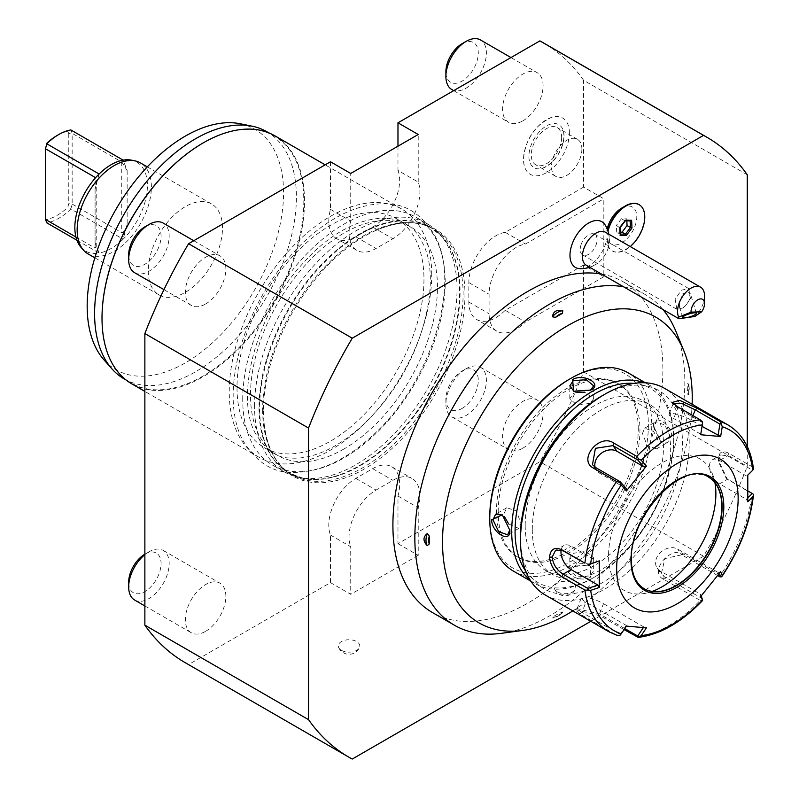 <?xml version="1.0" encoding="UTF-8"?>
<svg xmlns="http://www.w3.org/2000/svg" width="799" height="799" viewBox="0 0 799 799"><rect width="100%" height="100%" fill="white"/><g stroke="black" fill="none" stroke-linecap="round" stroke-linejoin="round"><path stroke-width="0.6" stroke-dasharray="4 3" d="M626.256 488.589L599.45 473.118A14.322 11.296 144.9 0 1 596.503 470.441A14.322 11.296 144.9 0 1 595.075 467.205M728.139 425.048A119.311 68.884 -60 0 1 752.039 466.676L728.898 453.313C722.246 449.917 718.691 452.034 718.231 459.685L727.38 479.22L752.039 493.602A119.311 68.884 -60 0 1 720.358 575.25L683.714 554.097C670.121 545.268 648.468 572.294 663.52 579.225L700.164 600.379A119.311 68.884 -60 0 1 636.803 636.963M545.188 594.965A119.311 68.884 120 0 0 637.133 563.005A119.311 68.884 120 0 0 689.207 442.926A119.311 68.884 120 0 0 664.498 388.304M752.039 466.676L753.507 469.183L752.259 470.112L727.559 455.859L720.798 454.921L718.231 461.233L726.221 478.341L748.014 491.045M624.069 629.612L600.159 615.809L574.93 609.427L579.964 614.002L616.598 635.155A119.311 68.884 -60 0 1 608.828 631.709M617.247 635.435L616.598 635.155M700.683 434.736L702.631 421.952M702.381 422.531L677.682 408.279L673.567 404.684L673.277 403.635M747.784 475.125L752.259 470.112M746.396 475.944L719.579 460.464A14.322 8.27 -120 0 0 712.428 459.755A14.322 8.27 -120 0 0 710.231 471.23A14.322 8.27 -120 0 0 719.579 483.844L746.396 499.325L747.904 497.817M747.784 501.752L746.396 499.325M753.507 494.331L752.039 493.602M720.358 575.25L721.497 576.838M717.702 575.58L681.717 554.806L664.898 558.601L661.282 574.012L664.179 576.618L702.381 598.671M702.631 600.309L700.164 600.379M624.778 628.553L599.5 613.962L577.118 608.668L581.962 612.394L620.154 634.446L619.744 635.585M626.436 626.086L626.256 625.387L585.947 602.116A14.322 3.026 21.2 0 1 581.372 597.722A14.322 3.026 21.2 0 1 589.652 598.042A14.322 3.026 21.2 0 1 603.485 603.684L599.5 613.962L600.159 615.809M620.154 634.446L626.256 625.387M561.158 549.912A14.322 8.27 60 0 1 563.934 545.487A14.322 8.27 60 0 1 571.095 546.196L597.902 561.667M708.613 477.153A64.429 37.203 120 0 0 708.453 477.063A64.429 37.203 120 0 0 658.805 494.321A64.429 37.203 120 0 0 630.681 559.16A64.429 37.203 120 0 0 644.024 588.653A64.429 37.203 120 0 0 644.184 588.743M652.174 591.42A75.885 43.815 -60 0 1 643.065 593.697A75.885 43.815 -60 0 1 608.558 555.734A75.885 43.815 -60 0 1 652.473 469.452A75.885 43.815 -60 0 1 712.338 473.707A75.885 43.815 -60 0 1 714.925 482.736M720.648 571.694L718.041 572.404L718.78 574.171M718.041 572.404L677.732 549.133A14.322 11.296 -35.1 0 0 660.523 552.379A14.322 11.296 -35.1 0 0 657.247 568.269A14.322 11.296 -35.1 0 0 660.194 570.945L700.503 594.216L701.212 595.914M700.683 596.533L700.503 594.216M646.401 627.874L643.794 626.955L643.325 627.654M643.794 626.955L603.485 603.684M700.503 434.037L673.697 418.556A14.322 3.026 -158.8 0 1 669.113 414.162A14.322 3.026 -158.8 0 1 677.402 414.481A14.322 3.026 -158.8 0 1 691.225 420.124L702.051 426.376M520.479 536.449A114.537 66.127 120 0 0 601.467 583.21A114.537 66.127 120 0 0 682.466 442.926A114.537 66.127 120 0 0 601.467 396.164M532.284 529.627A97.838 56.489 120 0 0 552.548 574.421A97.838 56.489 120 0 0 627.944 548.204A97.838 56.489 120 0 0 670.651 449.747A97.838 56.489 120 0 0 650.386 404.963A97.838 56.489 120 0 0 574.99 431.17A97.838 56.489 120 0 0 532.284 529.627M525.203 525.542A97.838 56.489 120 0 0 545.467 570.326A97.838 56.489 120 0 0 620.853 544.119A97.838 56.489 120 0 0 663.56 445.652A97.838 56.489 120 0 0 643.295 400.868A97.838 56.489 120 0 0 567.909 427.075A97.838 56.489 120 0 0 525.203 525.542M525.662 570.985A112.16 64.749 120 0 0 594.386 577.168A112.16 64.749 120 0 0 673.687 439.81L673.687 439.81A112.16 64.749 120 0 0 633.967 383.39M530.266 580.254A114.537 66.127 120 0 0 535.42 583.819A114.537 66.127 120 0 0 592.698 578.146A114.537 66.127 120 0 0 673.687 437.862A114.537 66.127 120 0 0 649.967 385.428A114.537 66.127 120 0 0 644.304 382.751M673.687 439.81L673.687 437.862M671.829 436.793C671.769 423.71 652.533 412.604 653.612 426.267L661.182 441.787L671.829 436.793L670.481 436.793L664.828 425.028L655.819 421.732L653.612 427.056L660.593 441.358L667.754 442.406L670.481 436.793M513.487 571.155A114.537 66.127 120 0 0 601.757 540.464A114.537 66.127 120 0 0 651.754 425.198A114.537 66.127 120 0 0 628.024 372.763M502.571 515.025L509.842 529.907M572.613 566.551L572.613 566.551C560.239 572.454 579.485 583.56 590.841 577.078L589.842 565.362L572.613 566.551L569.797 570.736L577.148 576.888L590.161 575.909L593.657 570.736L589.173 565.063L573.292 566.161M653.612 427.046L653.612 426.267M642.476 433.477L644.683 428.164L653.692 431.46L659.345 443.225L656.618 448.828L647.24 445.752L642.476 433.477M489.767 516.773A112.16 64.749 120 0 0 569.068 562.556A112.16 64.749 120 0 0 648.379 425.198A112.16 64.749 120 0 0 569.068 379.415M498.206 511.899A100.225 57.868 -60 0 1 541.952 411.036A100.225 57.868 -60 0 1 619.185 384.189A100.225 57.868 -60 0 1 639.939 430.072A100.225 57.868 120 0 1 596.194 530.926A100.225 57.868 120 0 1 518.96 557.782A100.225 57.868 120 0 1 498.206 511.899M638.251 429.093A100.225 57.868 120 0 0 617.497 383.21A100.225 57.868 120 0 0 540.264 410.067A100.225 57.868 120 0 0 496.519 510.931A100.225 57.868 120 0 0 517.273 556.803A100.225 57.868 120 0 0 594.506 529.957A100.225 57.868 120 0 0 638.251 429.093M572.813 610.915A176.569 101.942 120 0 0 692.124 404.254M501.672 633.297A190.901 110.222 120 0 0 640.239 523.435A190.901 110.222 120 0 0 680.229 344.259A190.901 110.222 -60 0 0 675.934 331.455M562.386 612.903L562.806 611.934C556.723 614.331 553.248 616.339 552.389 617.947L555.505 616.868A183.46 105.917 120 0 0 562.386 612.903A14.791 8.539 120 0 1 558.95 615.56L557.602 616.339A16.699 9.648 -60 0 1 552.389 617.947M688.628 386.297L687.999 383.061C687.04 384.609 687.04 388.624 687.999 395.086L688.628 394.237A14.791 8.539 120 0 0 689.207 389.932A14.791 8.539 120 0 0 688.628 386.297A183.46 105.917 -60 0 1 688.628 394.237M623.46 286.731A190.901 110.222 -60 0 1 645.282 294.551A190.901 110.222 -60 0 1 662.98 309.543M601.527 274.067A190.901 110.222 -60 0 1 623.35 281.887A190.901 110.222 -60 0 1 662.89 369.278A190.901 110.222 120 0 1 579.555 561.397A190.901 110.222 120 0 1 432.449 612.543M590.821 621.312L703.549 556.234A357.942 206.661 120 0 0 747.255 466.376L747.255 446.551M579.964 268.674A26.397 15.241 120 0 0 605.562 243.925A26.397 15.241 120 0 0 607.01 237.832A21.323 12.315 -60 0 0 623.949 241.418A21.323 12.315 -60 0 0 636.753 215.51A21.323 12.315 -60 0 0 621.712 208.08M605.173 225.018A26.397 15.241 120 0 1 607.01 230.122A21.323 12.315 -60 0 1 607.23 229.023M747.255 174.771L583.58 80.27A357.942 206.661 120 0 0 543.2 42.737M185.258 662.711A357.942 206.661 120 0 0 188.584 664.558L330.476 582.631L330.476 535.03A38.182 22.042 120 0 1 355.795 478.391L372.664 468.653A38.182 22.042 120 0 1 391.75 466.756A38.182 22.042 120 0 1 397.972 496.059L397.972 543.66L539.874 461.742A357.942 206.661 120 0 0 583.58 371.885L583.58 265.048L603.834 276.734L603.834 198.801L583.58 187.106L583.58 80.27M583.58 371.885L747.255 466.376M583.58 265.048L505.238 310.282L525.482 321.967A38.182 22.042 -60 0 1 496.998 331.235A38.182 22.042 -60 0 1 489.088 313.757L489.088 294.272A38.182 22.042 -60 0 1 525.482 244.035L603.834 198.801M583.58 187.106L505.238 232.339A38.182 22.042 120 0 0 468.843 282.576L468.843 302.062A38.182 22.042 120 0 0 476.753 319.54A38.182 22.042 120 0 0 505.238 310.282M397.972 146.187L397.972 170.417L418.227 182.102A38.182 22.042 -60 0 1 392.908 238.741L376.039 248.479A38.182 22.042 -60 0 1 356.953 250.367A38.182 22.042 -60 0 1 350.731 221.073L350.731 173.463M330.476 161.778L330.476 209.378A38.182 22.042 120 0 0 336.699 238.681A38.182 22.042 120 0 0 355.795 236.794L372.664 227.046A38.182 22.042 120 0 0 397.972 170.417M263.48 410.886A142.472 82.257 120 0 0 263.99 422.281A142.472 82.257 120 0 0 369.298 465.977A142.472 82.257 120 0 0 464.968 294.551A142.472 82.257 120 0 0 374.351 231.131A142.472 82.257 120 0 0 263.48 410.886M205.613 304.01A28.634 16.529 120 0 0 224.319 278.771A28.634 16.529 120 0 0 219.935 255.83A28.634 16.529 120 0 0 205.613 257.248A28.634 16.529 120 0 0 186.906 282.476A28.634 16.529 120 0 0 191.301 305.428A28.634 16.529 120 0 0 205.613 304.01M205.613 631.34A28.634 16.529 120 0 0 224.319 606.101A28.634 16.529 120 0 0 219.935 583.16A28.634 16.529 120 0 0 205.613 584.578A28.634 16.529 120 0 0 186.906 609.807A28.634 16.529 120 0 0 191.301 632.758A28.634 16.529 120 0 0 205.613 631.34M522.836 120.859A28.634 16.529 120 0 0 541.542 95.63A28.634 16.529 120 0 0 537.158 72.679A28.634 16.529 120 0 0 522.836 74.097A28.634 16.529 120 0 0 504.129 99.336A28.634 16.529 120 0 0 508.524 122.277A28.634 16.529 120 0 0 522.836 120.859M522.836 448.189A28.634 16.529 120 0 0 541.542 422.961A28.634 16.529 120 0 0 537.158 400.009A28.634 16.529 120 0 0 522.836 401.428A28.634 16.529 120 0 0 504.129 426.666A28.634 16.529 120 0 0 508.524 449.607A28.634 16.529 120 0 0 522.836 448.189M569.407 132.944A32.449 18.737 120 0 0 551.61 117.393A32.449 18.737 120 0 0 523.515 159.44A32.449 18.737 120 0 0 524.094 165.053A32.449 18.737 120 0 0 549.053 171.026A32.449 18.737 120 0 0 569.407 132.944M330.476 535.03L350.731 546.716L350.731 594.316L330.476 582.631M397.972 543.66L418.227 555.355L418.227 507.745A38.182 22.042 120 0 0 412.004 478.451A38.182 22.042 120 0 0 392.908 480.339L376.039 490.077A38.182 22.042 120 0 0 350.731 546.716M188.584 664.558L352.249 759.05M703.549 556.234L539.874 461.742M418.227 555.355L350.731 594.316M341.453 650.336A10.737 6.202 0 0 0 351.89 651.924A10.737 6.202 0 0 0 359.45 647.48A10.737 6.202 0 0 0 356.634 641.567A10.737 6.202 0 0 0 343.73 640.558A10.737 6.202 0 0 0 338.636 647.48A10.737 6.202 0 0 0 341.453 650.336M557.432 591.879A10.737 6.202 0 0 0 567.869 593.477A10.737 6.202 0 0 0 575.43 589.023A10.737 6.202 0 0 0 572.613 583.12A10.737 6.202 0 0 0 559.719 582.111A10.737 6.202 0 0 0 554.616 589.023A10.737 6.202 0 0 0 557.432 591.879M330.476 209.378L350.731 221.073M418.227 182.102L418.227 134.502M397.972 496.059L418.227 507.745M603.834 276.734L525.482 321.967M505.238 232.339L525.482 244.035M254.551 406.301A143.181 82.667 -60 0 1 317.043 262.212A143.181 82.667 -60 0 1 427.375 223.85A143.181 82.667 -60 0 1 439.65 233.927A143.181 82.667 -60 0 1 457.028 289.398A143.181 82.667 -60 0 1 403.255 423.7A143.181 82.667 -60 0 1 299.066 477.432A143.181 82.667 -60 0 1 284.204 471.839A143.181 82.667 -60 0 1 254.551 406.301M242.736 399.48A143.181 82.667 -60 0 1 305.238 255.39A143.181 82.667 -60 0 1 415.57 217.038A143.181 82.667 -60 0 1 445.223 282.576A143.181 82.667 -60 0 1 382.721 426.666A143.181 82.667 -60 0 1 272.389 465.028A143.181 82.667 -60 0 1 242.736 399.48M343.979 448.968A132.195 76.324 -60 0 1 277.882 455.52A132.195 76.324 -60 0 1 257.618 349.582A132.195 76.324 -60 0 1 343.979 233.088A132.195 76.324 120 0 1 410.077 226.536A132.195 76.324 120 0 1 430.341 332.474A132.195 76.324 120 0 1 343.979 448.968M396.584 218.746A132.195 76.324 120 0 1 416.848 324.684A132.195 76.324 120 0 1 330.476 441.178A132.195 76.324 -60 0 1 264.379 447.72A132.195 76.324 -60 0 1 244.114 341.792A132.195 76.324 -60 0 1 330.476 225.298A132.195 76.324 120 0 1 396.584 218.746L410.077 226.536M431.72 274.786A143.181 82.667 120 0 0 402.067 209.238A143.181 82.667 120 0 0 291.735 247.6A143.181 82.667 120 0 0 229.243 391.69A143.181 82.667 120 0 0 258.896 457.228A143.181 82.667 120 0 0 369.228 418.876A143.181 82.667 120 0 0 431.72 274.786M131.665 383.78A143.181 82.667 120 0 0 241.997 345.418A143.181 82.667 120 0 0 304.499 201.328A143.181 82.667 120 0 0 274.846 135.79M102.012 317.842A142.701 82.387 120 0 0 131.565 383.17A142.701 82.387 120 0 0 241.528 344.938A142.701 82.387 120 0 0 303.82 201.328A142.701 82.387 120 0 0 274.267 136.01A142.701 82.387 120 0 0 203.086 142.981M124.145 378.886A142.701 82.387 120 0 0 234.107 340.654A142.701 82.387 120 0 0 296.399 197.043A142.701 82.387 120 0 0 266.846 131.715M240.389 123.785A138.866 80.17 -60 0 1 283.555 192.769A138.866 80.17 -60 0 1 214.142 341.253A138.866 80.17 -60 0 1 104.04 359.94M148.244 270.891A52.494 30.312 120 0 0 159.121 294.921A52.494 30.312 120 0 0 199.57 280.858A52.494 30.312 120 0 0 222.492 228.025A52.494 30.312 120 0 0 211.615 203.995A52.494 30.312 120 0 0 171.166 218.057A52.494 30.312 120 0 0 148.244 270.891M88.02 253.872A52.494 30.312 120 0 0 128.479 239.81A52.494 30.312 120 0 0 151.391 186.976A52.494 30.312 -60 0 0 140.524 162.946M57.129 135.48A48.919 28.245 -60 0 1 67.835 131.256L70.831 129.927L72.15 133.343L72.15 204.045L70.831 208.988L123.136 239.181A51.306 29.623 120 0 0 147.406 185.648A51.306 29.623 120 0 0 131.455 160.16M75.915 237.003L95.091 248.08L96.21 247.131L95.091 242.626L99.116 253.053A51.306 29.623 120 0 0 123.136 239.181L127.151 224.12C126.092 229.063 124.294 231.92 121.758 232.689L72.15 204.045L68.774 203.705L67.835 207.221A48.919 28.245 -60 0 1 46.422 219.575L45.483 217.148L45.483 147.136M67.835 131.256L68.774 133.693L72.15 133.343L121.758 161.987L127.151 170.557L123.136 160.13M68.774 133.693L68.774 203.705M46.422 219.575L46.801 222.851A51.306 29.623 -60 0 0 70.831 208.988L67.835 207.221M45.483 219.435L45.483 217.148M76.894 240.229L99.116 253.053A51.306 29.623 120 0 1 81.079 247.41M99.116 174.002L95.091 189.063L96.21 181.453L95.51 177.787M134.602 272.699A28.634 16.529 -60 0 0 148.924 271.28A28.634 16.529 120 0 0 167.63 246.042A28.634 16.529 120 0 0 163.236 223.101M144.869 226.856A22.911 13.223 120 0 1 161.068 236.204A22.911 13.223 120 0 1 144.869 264.259A22.911 13.223 -60 0 1 128.669 254.911M134.602 600.019A28.634 16.529 -60 0 0 148.924 598.601A28.634 16.529 120 0 0 167.63 573.372A28.634 16.529 120 0 0 163.236 550.421A28.634 16.529 120 0 0 148.924 551.839A28.634 16.529 -60 0 1 148.924 551.839L144.869 554.186L148.924 551.849A28.634 16.529 -60 0 0 144.869 554.656M144.869 554.186A22.911 13.223 120 0 1 161.068 563.535A22.911 13.223 120 0 1 144.869 591.59A22.911 13.223 -60 0 1 128.669 582.241M451.825 89.548A28.634 16.529 -60 0 0 466.147 88.13A28.634 16.529 120 0 0 484.853 62.891A28.634 16.529 120 0 0 480.459 39.95M462.092 43.705A22.911 13.223 120 0 1 478.291 53.064A22.911 13.223 120 0 1 462.092 81.118A22.911 13.223 -60 0 1 445.892 71.76M451.825 416.878A28.634 16.529 -60 0 0 466.147 415.46A28.634 16.529 120 0 0 484.853 390.222A28.634 16.529 120 0 0 480.459 367.28A28.634 16.529 120 0 0 466.147 368.699L462.092 371.036L466.147 368.699A28.634 16.529 -60 0 0 445.892 403.765A28.634 16.529 -60 0 0 451.825 416.878L508.524 449.607M462.092 408.449A22.911 13.223 -60 0 1 445.892 399.091A22.911 13.223 -60 0 1 462.092 371.036A22.911 13.223 120 0 1 478.291 380.384A22.911 13.223 120 0 1 462.092 408.449M564.014 136.06A24.819 14.332 120 0 0 563.565 131.765A24.819 14.332 120 0 0 544.479 127.201A24.819 14.332 120 0 0 528.908 156.324A24.819 14.332 120 0 0 542.521 168.209A24.819 14.332 120 0 0 564.014 136.06M561.647 137.428A21.473 12.404 -60 0 1 552.269 159.041A21.473 12.404 -60 0 1 535.72 164.794A21.473 12.404 -60 0 1 531.275 154.956A21.473 12.404 -60 0 1 540.653 133.343A21.473 12.404 -60 0 1 557.203 127.59A21.473 12.404 -60 0 1 561.647 137.428M581.892 149.113A21.473 12.404 -60 0 1 572.523 170.726A21.473 12.404 -60 0 1 555.974 176.479A21.473 12.404 -60 0 1 551.52 166.651A21.473 12.404 -60 0 1 560.898 145.038A21.473 12.404 -60 0 1 577.447 139.286A21.473 12.404 -60 0 1 581.892 149.113M586.346 265.298A19.086 11.026 120 0 0 597.592 263.251A19.086 11.026 120 0 0 608.129 248.289A28.634 8 18.1 0 0 605.562 243.925M608.648 233.388A23.061 13.313 120 0 1 607.959 245.183L607.01 237.832M607.01 230.122L607.739 230.611M605.442 232.239A19.086 11.026 -60 0 1 609.287 242.996A19.086 11.026 -60 0 1 608.129 248.289M704.538 295.91A19.086 11.026 -60 0 1 703.28 303.23A19.086 11.026 -60 0 1 694.86 316.454M681.986 294.162A7.161 1.508 -17.2 0 1 688.468 292.744A7.161 1.508 -17.2 0 1 689.956 292.923A7.161 1.508 -17.2 0 1 690.216 293.183A7.161 1.508 -17.2 0 1 689.907 293.852L688.199 292.044L681.986 294.162L679.3 306.357L681.357 307.795C684.054 307.795 686.711 305.158 689.337 299.885L689.907 293.852M690.446 298.646L688.758 288.609L681.327 290.197L675.155 299.235L676.833 309.273L684.264 307.685L690.446 298.646M581.003 244.884A11.935 6.891 120 0 0 582.681 254.911A11.935 6.891 120 0 0 596.294 244.284A11.935 6.891 120 0 0 594.606 234.247A11.935 6.891 120 0 0 581.003 244.884M607.739 245.323A26.727 15.431 120 0 0 612.174 250.836A26.727 15.431 120 0 0 638.81 235.555A26.727 15.431 120 0 0 639.07 204.644M607.959 245.183A26.727 15.431 120 0 0 612.513 251.036A26.727 15.431 120 0 0 630.271 246.571M625.527 220.184L619.794 227.375L620.384 234.107M620.114 235.515L620.094 234.107L616.688 232.139L620.304 232.189M619.764 227.805L616.389 225.418L616.688 232.139M626.835 220.844L626.746 218.836L621.412 218.766L616.389 225.418M621.412 218.766L624.818 220.724L630.141 220.804L626.746 218.836M555.505 616.868A14.791 8.539 120 0 0 558.95 615.56M562.806 611.934A16.699 9.648 -60 0 1 557.602 616.339M687.999 395.086A16.699 9.648 120 0 0 689.207 388.374A16.699 9.648 120 0 0 687.999 383.061M590.161 563.045L577.148 564.024L569.797 557.882L573.292 553.308L586.296 551.3L593.657 557.882L590.161 563.045M508.653 523.944L518.771 528.419L520.978 523.105L516.204 510.831L506.836 507.755L504.109 513.357L504.708 517.053M590.491 390.222L573.962 391.37M576.788 392.209L573.292 393.537L569.797 398.701L577.148 405.283L590.161 403.275L593.657 398.701L584.728 392.179M599.45 473.118L595.465 467.435M728.898 453.313L727.559 455.859L719.579 460.464M718.231 459.685L718.231 461.253M728.898 480.239L727.559 479.24L719.579 483.844M677.023 406.441L677.682 408.279L673.697 418.556M683.714 554.097L681.717 554.806L677.732 549.133M663.52 579.225L664.179 576.618L660.194 570.945M579.964 614.002L581.962 612.394L585.947 602.116M563.115 550.801L571.095 546.196M708.453 477.063L708.773 477.243A64.429 37.203 120 0 0 659.125 494.501A64.429 37.203 120 0 0 631 559.34A64.429 37.203 120 0 0 644.344 588.843L644.024 588.653M692.963 415.64L691.225 420.124M509.842 530.306L509.842 529.537L509.842 530.306M355.795 478.391L376.039 490.077M355.795 236.794L376.039 248.479M372.664 227.046L392.908 238.741M372.664 468.653L392.908 480.339M468.843 302.062L489.088 313.757M468.843 282.576L489.088 294.272M262.651 409.807A141.743 81.838 120 0 0 292.005 474.696A141.743 81.838 120 0 0 401.238 436.723A141.743 81.838 120 0 0 463.11 294.072A141.743 81.838 -60 0 0 433.747 229.183A141.743 81.838 -60 0 0 324.524 267.156A141.743 81.838 -60 0 0 262.651 409.807M299.066 477.432L303.111 478.251A141.842 81.898 120 0 0 406.341 425.028A141.842 81.898 120 0 0 459.605 291.975A141.842 81.898 -60 0 0 442.386 237.023A141.842 81.898 -60 0 0 329.917 256.119A141.842 81.898 -60 0 0 259.016 407.79A141.842 81.898 120 0 0 303.111 478.251L288.968 472.938A141.743 81.838 120 0 1 259.605 408.049A141.743 81.838 -60 0 1 321.478 265.408A141.743 81.838 -60 0 1 430.711 227.425A141.743 81.838 -60 0 1 460.064 292.314A141.743 81.838 120 0 1 398.192 434.966A141.743 81.838 120 0 1 288.968 472.938L292.005 474.696C276.015 465.228 266.676 447.76 263.99 422.281M127.151 170.557L127.151 224.12M121.758 161.987L121.758 232.689M95.091 248.08L95.091 178.267M95.091 242.626L95.091 189.063M590.841 577.078L590.161 575.909M590.841 390.032L590.161 390.421M596.503 470.441L592.468 464.698M727.38 479.22L726.221 478.341M672.368 402.396L673.567 404.684M712.428 459.755L720.798 454.921M574.93 609.427L577.407 608.439M555.565 550.321L563.934 545.487M659.984 591.39L643.065 593.697M718.8 489.517L712.338 473.707M657.247 568.269L661.282 574.012M577.118 608.668L581.372 597.722M669.113 414.162L673.357 403.215M545.467 570.326L552.548 574.421M594.386 577.168L592.698 578.146M645.412 382.801L649.967 385.428M502.271 514.796L502.861 515.235M509.842 530.316L509.842 529.537M530.866 581.193L535.42 583.819M661.182 441.787L660.593 441.358M644.683 428.164L655.819 421.732M656.618 448.828L667.754 442.406M617.497 383.21L619.185 384.189M645.282 294.551L623.35 281.887M356.953 250.367L336.699 238.681M391.75 466.756L412.004 478.451M338.636 647.48A11.366 11.366 0 0 0 359.45 647.48M554.616 589.023A11.366 11.366 0 0 0 575.43 589.023M496.998 331.235L476.753 319.54M374.351 231.131C397.752 220.714 417.557 220.065 433.747 229.183L430.711 227.425L442.386 237.023L439.65 233.927M427.375 223.85L415.57 217.038M284.204 471.839L272.389 465.028M264.379 447.72L277.882 455.52M402.067 209.238L325.173 164.844M258.896 457.228L144.869 391.4M131.565 383.17L126.062 379.994M274.267 136.01L268.764 132.834M94.841 257.807L159.121 294.921M147.336 166.881L211.615 203.995M96.21 247.131L96.21 181.453M193.757 240.719L219.935 255.83M163.955 289.637L191.301 305.428M163.236 550.421L219.935 583.16M144.869 605.952L191.301 632.758M510.98 57.568L537.158 72.679M453.702 90.637L508.524 122.277M480.459 367.28L537.158 400.009M445.892 399.091L445.892 403.765M524.094 165.053L523.465 159.051C525.472 139.036 534.851 125.153 551.61 117.393M542.521 168.209C556.963 162.017 563.734 146.137 563.964 135.67L563.565 131.765M555.974 176.479L535.72 164.794M577.447 139.286L557.203 127.59M589.742 267.256A28.634 28.634 0 0 0 597.592 263.251M609.287 242.996A28.634 28.634 0 0 0 608.828 234.197M682.736 317.473L679.3 306.357M688.199 292.044L689.956 292.923M696.418 313.248L690.216 293.183M582.681 254.911L676.833 309.273M594.606 234.247L688.758 288.609M689.207 389.932L689.207 388.374M517.273 556.803L518.96 557.782M589.842 565.362L589.173 565.063M569.797 557.882L569.797 570.736M593.657 557.882L593.657 570.736M518.771 528.419L507.635 534.851M506.836 507.755L495.7 514.176M573.612 391.22L574.281 391.52M569.797 398.701L569.797 385.847M593.657 398.701L593.657 385.847M643.295 400.868L650.386 404.963M242.976 440.529C256.02 462.032 272.459 472.668 292.314 472.439C318.571 472.708 345.108 460.623 371.915 436.174C429.712 384.699 462.361 284.933 434.856 235.685C422.052 214.382 405.722 203.755 385.867 203.795C352.089 202.976 318.102 224.809 291.735 254.482C242.247 308.494 218.267 395.545 242.976 440.529M255.71 433.967C234.117 396.763 256.449 312.269 303.77 262.521C348.424 212.045 404.903 204.065 422.132 242.247C441.987 277.003 424.629 353.168 382.761 403.525C365.283 425.068 346.746 440.559 327.161 449.997C313.448 456.399 301.023 459.045 289.867 457.927C277.603 458.286 266.217 450.306 255.71 433.967"/><path stroke-width="1.2" d="M700.164 419.795L677.023 406.441L672.368 402.396L679.719 400.379L697.217 408.239L720.358 421.602A119.311 68.884 -60 0 1 728.139 425.048L664.498 388.304A119.311 68.884 120 0 0 604.843 394.217A119.311 68.884 120 0 0 520.479 540.344A119.311 68.884 120 0 0 545.188 594.965L608.828 631.709A119.311 68.884 -60 0 1 584.918 590.081L561.777 576.728C554.606 572.144 550.511 565.602 549.502 557.103C550.501 549.143 554.596 546.706 561.777 549.792L584.918 563.155A119.311 68.884 -60 0 1 616.598 481.507L593.457 468.144C577.497 459.914 599.25 432.938 613.662 443.016L636.803 456.379A119.311 68.884 -60 0 1 700.164 419.795L702.631 421.952L702.281 424.918A115.775 66.846 120 0 0 641.197 460.194L646.401 466.067L626.436 490.906L626.256 488.589L620.154 481.697L595.465 467.435L592.468 464.698L595.405 448.319L612.993 445.622L637.692 459.884L643.794 466.776L616.988 451.295A14.322 11.296 144.9 0 0 601.497 453.133A14.322 11.296 144.9 0 0 595.075 467.205M728.139 425.048C742.441 433.777 750.9 448.489 753.517 469.203L752.788 470.162A115.775 66.846 120 0 0 722.246 426.706L720.358 421.602M702.541 600.588C681.507 622.371 660.074 634.636 638.241 637.392L624.069 629.612M584.918 590.081L590.691 590.361A115.775 66.846 120 0 0 621.232 633.817L619.744 635.585L616.598 635.155M616.598 481.507L619.744 482.386L621.232 485.023A115.775 66.846 120 0 0 590.691 563.744L599.3 560.858L599.3 587.475L597.902 585.048L587.814 588.434L587.734 590.042M587.814 588.434L563.115 574.181C556.723 570.106 553.078 564.414 552.199 557.103L555.565 550.321L563.115 550.801L584.918 563.155M590.691 563.744L587.734 564.893M620.154 481.697L619.744 482.386M646.401 466.067L643.794 466.776M641.197 460.194L638.611 458.926L636.803 456.379M637.692 459.884L638.611 458.926M673.277 403.635L681.687 403.385L695.22 409.847L719.909 424.099L721.497 423.64M722.246 426.706L720.648 436.514L702.051 426.376M719.909 424.099L718.041 435.605M720.648 436.514L700.683 434.736L702.281 424.918M626.436 490.906L621.232 485.023M738.146 498.456A85.902 49.598 120 0 0 677.402 463.39A85.902 49.598 120 0 0 616.658 568.598A85.902 49.598 120 0 0 677.402 603.674A85.902 49.598 120 0 0 738.146 498.456M718.78 574.171L719.909 576.858L721.497 576.838L722.246 575.5A115.775 66.846 120 0 0 752.788 496.768L747.784 501.752L747.784 475.125L752.788 470.162M748.014 491.045L752.259 493.492L747.904 497.817M752.788 496.768L753.487 495.1C750.131 522.876 739.664 549.922 722.106 576.239M752.259 493.492L753.507 494.331M721.497 576.838L722.246 575.5L720.648 571.694L700.683 596.533L702.631 600.309L701.212 595.914M719.909 576.858L717.702 575.58M643.794 626.955L637.692 636.014L638.611 637.272L641.197 635.605A115.775 66.846 120 0 0 702.281 600.329L702.631 600.309M637.692 636.014L624.778 628.553M621.232 633.817L626.436 626.086L646.401 627.874L641.197 635.605M599.3 587.475L590.691 590.361M597.902 585.048L571.095 569.577A14.322 8.27 60 0 1 561.158 549.912M587.814 565.053L599.3 560.858M644.184 588.743A64.429 37.203 120 0 0 659.984 591.39A64.429 37.203 120 0 0 721.797 506.556A64.429 37.203 120 0 0 718.8 489.517A64.429 37.203 120 0 0 708.613 477.153M714.925 482.736A75.885 43.815 -60 0 1 715.874 493.782A75.885 43.815 -60 0 1 652.174 591.42M520.479 540.344L520.479 536.449L520.479 540.344M604.843 394.217L601.467 396.164A114.537 66.127 120 0 0 520.479 536.449M633.967 383.39A112.16 64.749 120 0 0 515.075 531.385A112.16 64.749 120 0 0 525.662 570.985M644.304 382.751A114.537 66.127 120 0 0 558.201 419.924A114.537 66.127 120 0 0 511.7 531.385A114.537 66.127 120 0 0 530.266 580.254M645.412 382.801L628.024 372.763A114.537 66.127 120 0 0 570.756 378.436A114.537 66.127 120 0 0 489.767 518.721A114.537 66.127 120 0 0 513.487 571.155L530.866 581.193M491.625 519.789L502.271 514.796L509.842 530.316C510.921 543.979 491.685 532.873 491.625 519.789L492.973 519.789L495.7 514.176L502.571 515.025M590.841 390.032L573.612 391.22L572.613 379.505C583.979 373.023 603.215 384.129 590.841 390.032L590.841 390.032M509.842 529.907L507.635 534.851L498.626 531.555L492.973 519.789M489.767 518.721L489.767 516.773L489.767 518.721M570.756 378.436L569.068 379.415A112.16 64.749 120 0 0 489.767 516.773M692.124 404.254A176.569 101.942 120 0 0 687.989 363.066A176.569 101.942 120 0 0 684.024 351.23A176.569 101.942 120 0 0 528.898 355.076A176.569 101.942 120 0 0 446.781 576.958A176.569 101.942 120 0 0 522.836 630.411A176.569 101.942 120 0 0 572.813 610.915M623.46 286.731A190.901 110.222 -60 0 0 470.541 379.515A190.901 110.222 -60 0 0 419.445 575.5A190.901 110.222 120 0 0 454.381 625.208A190.901 110.222 120 0 0 501.672 633.297L522.836 630.411M662.98 309.543A190.901 110.222 -60 0 1 675.934 331.455L684.024 351.23M427.195 533.632L429.263 536.039A183.46 105.917 -60 0 0 429.263 543.979L427.195 545.667A16.699 9.648 -60 0 1 427.195 533.632C422.941 537.088 422.941 541.093 427.195 545.667M555.505 317.383L552.389 316.794C553.248 311.38 556.723 309.373 562.806 310.781L562.386 313.408A183.46 105.917 120 0 0 555.505 317.383A14.791 8.539 120 0 1 562.386 313.408M454.381 625.208L432.449 612.543A190.901 110.222 120 0 1 392.908 525.153A190.901 110.222 -60 0 1 463.54 347.355A190.901 110.222 -60 0 1 601.527 274.067M747.255 446.551L747.255 174.771A357.942 206.661 120 0 0 706.865 137.228A357.942 206.661 120 0 0 703.549 135.381L352.249 338.197A357.942 206.661 120 0 0 308.544 428.054L308.544 719.659A357.942 206.661 120 0 0 348.933 757.202A357.942 206.661 120 0 0 352.249 759.05L590.821 621.312M607.61 230.002A28.634 28.634 0 0 0 605.173 225.018A26.397 15.241 120 0 0 588.204 223.291A26.397 15.241 120 0 0 571.724 245.243A26.397 15.241 120 0 0 579.964 268.674A28.634 28.634 0 0 0 589.742 267.256M607.23 229.023A21.323 12.315 -60 0 1 621.712 208.08L625.537 205.872A26.727 15.431 120 0 0 607.739 230.611L607.959 231.281A23.061 13.313 120 0 1 608.648 233.388A28.634 28.634 0 0 1 608.828 234.197M706.865 137.228L543.2 42.737A357.942 206.661 120 0 0 539.874 40.889L703.549 135.381M539.874 40.889L397.972 122.806L397.972 146.187M397.972 122.806L418.227 134.502L350.731 173.463L330.476 161.778L188.584 243.705A357.942 206.661 120 0 0 144.869 333.563L144.869 625.168A357.942 206.661 120 0 0 185.258 662.711L348.933 757.202M144.869 625.168L308.544 719.659M144.869 333.563L308.544 428.054M352.249 338.197L188.584 243.705M325.173 164.844L274.846 135.79A143.181 82.667 120 0 0 203.256 142.881A143.181 82.667 120 0 0 102.012 318.232A143.181 82.667 120 0 0 131.665 383.78L144.869 391.4M102.012 318.232L102.012 317.842A142.701 82.387 120 0 1 202.916 143.071L203.256 142.881M268.764 132.834L266.846 131.715A142.701 82.387 120 0 0 252.035 126.152A142.701 82.387 120 0 0 148.185 179.705A142.701 82.387 120 0 0 94.592 313.558A142.701 82.387 120 0 0 111.92 368.838A142.701 82.387 120 0 0 124.145 378.886L126.062 379.994M111.92 368.838L104.04 359.94A138.866 80.17 -60 0 1 87.231 310.002A138.866 80.17 -60 0 1 137.847 177.678A138.866 80.17 -60 0 1 240.389 123.785L252.035 126.152M76.894 240.229L46.801 222.851L45.483 219.435L45.483 148.744L46.801 143.8L99.116 174.002A51.306 29.623 -60 0 1 123.136 160.13A51.306 29.623 120 0 1 131.455 160.16L135.071 160.899A52.494 30.312 -60 0 0 96.869 180.594A52.494 30.312 -60 0 0 77.153 229.842A52.494 30.312 120 0 0 83.525 250.177A52.494 30.312 120 0 0 88.02 253.872L94.841 257.807M135.071 160.899A52.494 30.312 -60 0 1 140.524 162.946L147.336 166.881M99.116 174.002A51.306 29.623 120 0 0 74.846 227.535A51.306 29.623 120 0 0 81.079 247.41L83.525 250.177M95.091 178.267L95.091 177.378L45.483 148.744L46.801 143.8A51.306 29.623 -60 0 1 58.816 134.502A51.306 29.623 -60 0 1 70.831 129.927L123.136 160.13M46.422 143.62A48.919 28.245 -60 0 1 57.129 135.48L58.816 134.502M75.915 237.003L45.483 219.435M193.757 240.719L163.236 223.101A28.634 16.529 120 0 0 148.924 224.519L144.869 226.856L148.924 224.519A28.634 16.529 -60 0 0 128.669 259.585A28.634 16.529 -60 0 0 134.602 272.699L163.955 289.637M128.669 259.585L128.669 254.911A22.911 13.223 -60 0 1 144.869 226.856M144.869 605.952L134.602 600.019A28.634 16.529 -60 0 1 128.669 586.915A28.634 16.529 -60 0 1 144.869 554.656M128.669 586.915L128.669 582.241A22.911 13.223 -60 0 1 144.869 554.186L144.869 554.186M510.98 57.568L480.459 39.95A28.634 16.529 120 0 0 466.147 41.368L462.092 43.705L466.147 41.368A28.634 16.529 -60 0 0 445.892 76.434A28.634 16.529 -60 0 0 451.825 89.548L453.702 90.637M445.892 76.434L445.892 71.76A22.911 13.223 -60 0 1 462.092 43.705M691.065 312.159L678.671 317.083A19.086 11.026 -60 0 1 678.81 304.179A19.086 11.026 -60 0 1 700.583 287.171L605.442 232.239A19.086 11.026 -60 0 0 583.66 249.248A19.086 11.026 120 0 0 586.346 265.298L678.94 318.761L694.86 316.454L701.662 311.75A9.548 5.513 120 0 0 704.538 303.7A9.548 5.513 120 0 0 697.497 299.985A9.548 5.513 120 0 0 691.065 312.159L701.662 311.75M607.01 230.122L607.739 230.611M700.583 287.171A19.086 11.026 -60 0 1 704.538 295.91L704.538 303.7M678.671 317.083L678.94 318.761M684.483 317.912A7.161 1.508 -17.2 0 1 682.736 317.473A7.161 1.508 -17.2 0 1 686.91 314.686A7.161 1.508 -17.2 0 1 694.671 312.808A7.161 1.508 -17.2 0 1 696.418 313.248A7.161 1.508 -17.2 0 1 692.244 316.024A7.161 1.508 -17.2 0 1 684.483 317.912M639.07 204.644A26.727 15.431 120 0 0 638.9 204.544A26.727 15.431 120 0 0 625.537 205.872M630.271 246.571A26.727 15.431 120 0 0 644.054 223.321A26.727 15.431 120 0 0 639.24 204.744A26.727 15.431 120 0 0 607.959 231.281M620.114 235.515L626.216 235.595L631.979 227.975L631.629 220.264L625.527 220.184L619.794 227.375L620.094 234.107M631.629 220.264L630.501 220.894L625.297 220.824M631.979 227.975L630.441 227.525L630.141 220.884M626.216 235.595L625.417 234.177L630.441 227.525L627.045 225.558L626.835 220.844M620.304 232.189L622.021 232.219L627.045 225.558M622.021 232.219L625.417 234.177L620.384 234.107M429.263 543.979A14.791 8.539 -60 0 1 429.263 536.039M552.389 316.794A16.699 9.648 -60 0 1 562.806 310.781M504.708 517.053L508.653 523.944M573.962 391.37L569.797 385.847L573.292 380.674L586.306 379.695L593.657 385.847L590.491 390.222M584.728 392.179L576.788 392.209M613.662 443.016L612.993 445.622L616.988 451.295M593.457 468.144L595.465 467.435M561.777 576.728L563.115 574.181L571.095 569.577M549.502 557.103L552.199 557.103M561.777 549.792L563.115 550.801M697.217 408.239L695.22 409.847L692.963 415.64M723.804 506.736A65.618 37.883 120 0 0 677.402 479.949A65.618 37.883 120 0 0 631 560.319A65.618 37.883 120 0 0 677.402 587.105A65.618 37.883 120 0 0 723.804 506.736M722.116 506.736A64.429 37.203 120 0 0 708.773 477.243C683.794 458.806 629.063 515.774 631.35 559.829C631.59 574.111 635.924 583.779 644.344 588.843A64.429 37.203 120 0 0 693.991 571.575A64.429 37.203 120 0 0 722.116 506.736M509.842 529.537L509.842 530.306M572.613 379.505L573.292 380.674M617.247 635.435L608.828 631.709M620.414 234.666L620.094 227.705L625.407 220.674"/></g></svg>
